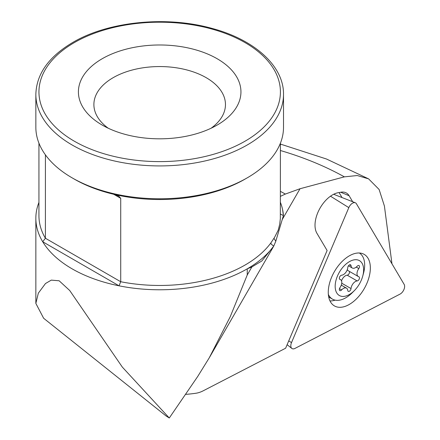 <?xml version="1.0" encoding="UTF-8"?>
<svg xmlns="http://www.w3.org/2000/svg" width="440" height="440" viewBox="0 0 440 440"><rect width="100%" height="100%" fill="white"/><g stroke="black" fill="none" stroke-linecap="round" stroke-linejoin="round"><path stroke-width="0.66" d="M356.389 203.715A6.193 3.575 120 0 0 355.3 202.769A6.193 3.575 120 0 0 350.499 204.908A6.193 3.575 120 0 0 348.816 207.631L291.511 342.606A6.193 3.575 120 0 0 291.83 348.425A6.193 3.575 120 0 0 294.954 348.42L400.026 294.118A6.193 3.575 120 0 0 402.243 292.292A6.193 3.575 120 0 0 404.151 284.389L356.389 203.715M339.757 264.017A29.755 17.177 -60 0 1 363.622 254.078A29.755 17.177 -60 0 1 358.859 296.28A29.755 17.177 -60 0 1 333.889 305.58A29.755 17.177 -60 0 1 339.757 264.017M330 300.949A29.024 16.759 120 0 0 335.099 300.135M359.475 266.635A2.321 1.342 -60 0 1 358.798 268.56A6.193 3.575 120 0 0 356.994 273.691A6.193 3.575 120 0 0 358.276 276.524A6.193 3.575 120 0 0 358.798 276.738A2.321 1.342 -60 0 1 358.996 276.821A2.321 1.342 -60 0 1 359.475 277.882A2.321 1.342 -60 0 1 357.165 280.946A6.193 3.575 120 0 0 351.032 288.58A2.321 1.342 -60 0 1 349.949 290.796A2.321 1.342 -60 0 1 348.238 291.335A2.321 1.342 -60 0 1 347.765 290.466A6.193 3.575 120 0 0 346.506 288.145A6.193 3.575 120 0 0 341.632 289.916A2.321 1.342 -60 0 1 339.801 290.582A2.321 1.342 -60 0 1 339.323 289.52A2.321 1.342 -60 0 1 339.999 287.595A6.193 3.575 120 0 0 341.803 282.458A6.193 3.575 120 0 0 340.522 279.626A6.193 3.575 120 0 0 339.999 279.411A2.321 1.342 -60 0 1 339.801 279.334A2.321 1.342 -60 0 1 339.323 278.267A2.321 1.342 -60 0 1 341.632 275.204A6.193 3.575 120 0 0 347.765 267.57A2.321 1.342 -60 0 1 348.849 265.359A2.321 1.342 -60 0 1 350.559 264.814A2.321 1.342 -60 0 1 351.032 265.689A6.193 3.575 120 0 0 352.292 268.004A6.193 3.575 120 0 0 357.165 266.233A2.321 1.342 -60 0 1 358.996 265.568A2.321 1.342 -60 0 1 359.475 266.635M349.327 271.359A2.321 1.342 -60 0 1 349.514 272.129A2.321 1.342 -60 0 1 347.204 275.198A6.193 3.575 120 0 0 341.517 280.825M335.17 286.291A20.125 11.616 120 0 0 354.404 290.565A20.125 11.616 120 0 0 362.72 276.166A20.125 11.616 120 0 0 363.627 269.858A20.125 11.616 120 0 0 349.399 261.646A20.125 11.616 120 0 0 335.17 286.291M328.356 294.426A26.703 15.417 120 0 0 332.437 299.112A26.703 15.417 120 0 0 352.429 292.562L354.404 290.565M362.72 276.166L363.462 273.454A26.703 15.417 120 0 0 364.667 265.089A26.703 15.417 120 0 0 359.365 253.006M347.32 269.577A6.193 3.575 120 0 0 348.315 270.776L358.276 276.524M280.412 143.176L280.324 218.823L279.714 224.219L278.207 230.225L274.582 237.347L270.875 242.913A120.736 69.707 180 0 1 245.053 265.045A120.736 69.707 180 0 1 120.725 281.738L119.037 285.819A123.833 71.495 0 0 0 247.242 268.84L247.242 274.989L230.247 316.679L209.292 357.759L197.725 376.459L169.285 418L122.314 367.081L69.718 290.516L59.147 280.781L51.293 280.121L45.485 283.531L38.34 293.145L35.849 303.397L43.637 318.263L166.161 416.02L169.285 418M245.053 179.108A120.736 69.707 180 0 1 113.707 194.271A120.736 69.707 180 0 1 74.305 179.108L72.116 177.843A123.833 71.495 0 0 0 247.242 177.843L245.053 179.108A120.736 69.707 0 0 0 245.053 179.102L247.242 177.843A123.833 71.495 180 0 0 283.509 127.287L283.509 94.43A123.833 71.495 180 0 1 247.242 144.98A123.833 71.495 180 0 1 112.288 160.479A123.833 71.495 180 0 1 35.849 94.43C36.432 74.008 48.736 56.688 72.76 42.46C108.323 21.368 166.826 15.56 212.35 28.496C254.903 39.842 283.965 66.369 283.509 94.43M120.725 198.325L118.751 196.136L113.707 194.271L120.725 198.325L120.725 281.738L45.397 238.249A120.736 69.707 180 0 1 38.94 215.76L38.94 143.176M102.218 58.724A81.263 46.915 180 0 1 217.14 58.724A81.263 46.915 180 0 1 217.14 125.076L217.14 125.076A81.263 46.915 0 0 1 102.212 125.076A81.263 46.915 0 0 1 102.218 58.724M108.268 128.238A65.785 37.983 0 0 1 93.891 104.538A65.785 37.983 0 0 1 113.163 77.682A65.785 37.983 180 0 1 184.85 69.449A65.785 37.983 180 0 1 225.462 104.538A65.785 37.983 180 0 1 211.09 128.238M35.849 303.397L35.849 218.284A123.833 71.495 180 0 0 42.702 241.747A123.833 71.495 0 0 0 119.037 285.819L42.702 241.747L45.397 238.249L45.413 154.841M35.849 218.284A123.833 71.495 180 0 1 38.94 202.4M352.671 201.735L349.124 195.751A20.746 11.979 120 0 0 345.56 192.594A20.746 11.979 120 0 0 339.515 192.528A24.767 14.3 120 0 0 315.034 224.142A24.767 14.3 120 0 0 316.921 233.294L327.113 250.503L285.626 348.216L203.313 390.759A34.947 20.18 120 0 1 195.96 393.239A282.612 163.169 120 0 1 185.658 394.367M35.849 94.43L35.849 127.287A123.833 71.495 0 0 0 72.116 177.843M280.412 202.4A123.833 71.495 180 0 1 282.568 209.495L283.415 215.545M282.568 209.495A123.833 71.495 180 0 1 283.421 215.567L275.787 241.252L273.73 246.136A123.833 71.495 180 0 1 247.242 268.84L251.884 266.948L261.817 260.992L273.724 246.136L271.15 244.063L270.875 242.913M384.401 205.992L379.12 189.492L368.61 178.877L357.258 175.527L344.372 176.858L300.031 188.738L285.351 194.062L280.412 196.356M391.974 263.824L384.406 205.986M342.023 197.56L339.07 192.566M283.421 215.567L280.627 214.187L280.412 213.697M275.787 241.252L273.95 238.26M288.745 340.879L291.511 342.606M330.484 196.196L348.816 207.631M356.263 267.091L358.798 268.56M347.204 275.198L357.165 280.946M339.636 279.202L339.999 279.411M339.46 288.662L341.632 289.916M341.754 283.223L351.032 288.58M349.569 264.841L351.032 265.689M74.305 42.614A120.736 69.707 0 0 0 74.305 141.191A120.736 69.707 0 0 0 245.053 141.191A120.736 69.707 0 0 0 245.053 42.614A120.736 69.707 0 0 0 74.305 42.614M282.227 219.571L300.031 188.738M247.242 274.989L251.884 266.948M285.351 194.062A180.048 103.95 0 0 0 280.412 191.384M344.372 176.858A265.881 153.505 0 0 0 280.412 150.513M349.124 195.751L340.698 192.236M333.647 194.277L355.3 202.769M287.127 344.68L291.83 348.425M328.702 296.956L332.437 299.112M341.291 285.131L346.506 288.145M339.51 279.043L340.522 279.626M348.469 265.798L352.292 268.004M273.202 247.066L209.292 357.759M280.412 144.073L326.507 159.022L368.61 178.877"/></g></svg>
